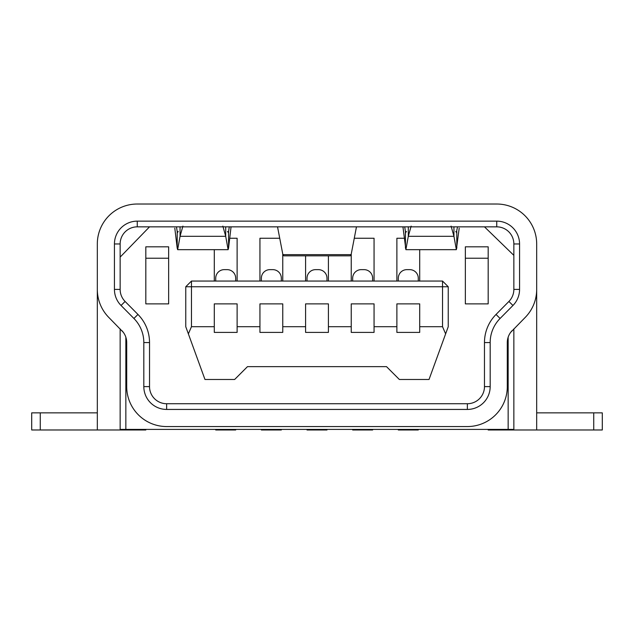 <?xml version="1.0" encoding="UTF-8"?>
<svg xmlns="http://www.w3.org/2000/svg" width="634" height="634" viewBox="0 0 634 634"><rect width="100%" height="100%" fill="white"/><g stroke="black" fill="none" stroke-linecap="round" stroke-linejoin="round"><path stroke-width="0.95" d="M123.281 332.295L108.882 317.523A39.942 39.942 0 0 1 97.319 289.413L97.319 243.963A39.942 39.942 0 0 1 137.261 204.021L496.739 204.021A39.942 39.942 0 0 1 536.681 243.963L536.681 289.413A39.942 39.942 0 0 1 525.118 317.523L510.719 332.295M97.319 258.228L97.319 281.052M145.82 429.408L145.82 429.979L97.319 429.979L97.319 288.185M536.681 288.185L536.681 429.979L513.857 429.979L513.857 429.408L120.143 429.408L120.143 328.895M536.681 281.052L536.681 258.228M125.096 301.459L137.966 314.456A39.942 39.942 0 0 1 149.529 342.558L149.529 386.613A17.118 17.118 0 0 0 166.647 403.731L467.353 403.731A17.118 17.118 0 0 0 484.471 386.613L484.471 342.558A39.942 39.942 0 0 1 496.034 314.456L508.904 301.459A17.118 17.118 0 0 0 513.857 289.413L513.857 243.963A17.118 17.118 0 0 0 496.739 226.845L137.261 226.845A17.118 17.118 0 0 0 120.143 243.963L120.143 289.413A17.118 17.118 0 0 0 125.096 301.459L121.046 305.477A22.824 22.824 0 0 1 114.437 289.413L114.437 243.963A22.824 22.824 0 0 1 137.261 221.139L496.739 221.139A22.824 22.824 0 0 1 519.563 243.963L519.563 289.413A22.824 22.824 0 0 1 512.954 305.477L500.091 318.466A34.236 34.236 0 0 0 490.177 342.558L490.177 386.613A22.824 22.824 0 0 1 467.353 409.437L166.647 409.437A22.824 22.824 0 0 1 143.823 386.613L143.823 342.558A34.236 34.236 0 0 0 133.909 318.466L121.046 305.477M512.248 330.512A17.118 17.118 0 0 0 507.295 342.558L507.295 386.613A39.942 39.942 0 0 1 467.353 426.555L166.647 426.555A39.942 39.942 0 0 1 126.705 386.613L126.705 342.558A17.118 17.118 0 0 0 121.752 330.512M215.718 429.408L215.718 429.979L235.689 429.979L235.689 429.408M235.689 281.052L235.689 278.199A8.559 8.559 0 0 0 227.131 269.64L224.278 269.64A8.559 8.559 0 0 0 215.718 278.199L215.718 281.052M281.337 281.052L281.337 278.199A8.559 8.559 0 0 0 272.779 269.64L269.925 269.64A8.559 8.559 0 0 0 261.367 278.199L261.367 281.052M261.367 429.408L261.367 429.979L281.337 429.979L281.337 429.408M307.014 429.408L307.014 429.979L326.986 429.979L326.986 429.408M307.014 281.052L307.014 278.199A8.559 8.559 0 0 1 315.573 269.64L318.426 269.64A8.559 8.559 0 0 1 326.986 278.199L326.986 281.052M372.633 281.052L372.633 278.199A8.559 8.559 0 0 0 364.075 269.64L361.221 269.64A8.559 8.559 0 0 0 352.662 278.199L352.662 281.052M352.662 429.408L352.662 429.979L372.633 429.979L372.633 429.408M398.31 281.052L398.31 278.199A8.559 8.559 0 0 1 406.869 269.64L409.722 269.64A8.559 8.559 0 0 1 418.281 278.199L418.281 281.052M398.31 429.408L398.31 429.979L418.281 429.979L418.281 429.408M120.143 429.979L120.143 429.408M419.708 326.7L442.532 326.7L442.532 286.758L191.468 286.758L191.468 326.7L214.292 326.7L214.292 303.876L237.116 303.876L237.116 326.7L259.94 326.7L259.94 303.876L282.764 303.876L282.764 326.7L305.588 326.7L305.588 303.876L328.412 303.876L328.412 326.7L351.236 326.7L351.236 303.876L374.06 303.876L374.06 326.7L396.884 326.7L396.884 303.876L419.708 303.876L419.708 332.406L396.884 332.406L396.884 326.7M445.631 333.864L429.028 379.481L399.357 379.481L386.518 366.642L247.482 366.642L234.643 379.481L204.972 379.481L185.762 326.7L185.762 286.758L191.468 286.758L191.468 281.052L442.532 281.052L442.532 286.758L448.238 286.758L448.238 326.7L445.631 333.864L442.532 326.7M351.236 326.7L351.236 332.406L374.06 332.406L374.06 326.7M305.588 326.7L305.588 332.406L328.412 332.406L328.412 326.7M259.94 326.7L259.94 332.406L282.764 332.406L282.764 326.7M214.292 326.7L214.292 332.406L237.116 332.406L237.116 326.7M191.468 326.7L188.369 333.864M214.292 281.052L214.292 249.669M419.708 249.669L419.708 281.052M168.644 246.816L168.644 303.876L145.82 303.876L145.82 246.816L168.644 246.816M465.356 303.876L465.356 246.816L488.18 246.816L488.18 303.876L465.356 303.876L488.18 303.876M145.82 258.228L168.644 258.228M259.94 281.052L259.94 238.257L279.111 238.257M351.236 281.052L351.236 254.06L350.198 255.827L283.802 255.827L282.764 254.06L282.764 281.052M354.889 238.257L374.06 238.257L374.06 281.052M451.091 226.108L453.944 236.3L456.353 249.661L459.198 228.153M457.518 226.845L456.361 232.527M176.482 226.845L177.203 231.576L177.203 248.116L174.802 228.153M465.356 258.228L488.18 258.228M396.884 281.052L396.884 238.257L404.056 238.257M328.412 255.827L328.412 281.052M305.588 281.052L305.588 255.827M229.944 238.257L237.116 238.257L237.116 281.052M402.939 226.845L405.887 249.661L408.296 236.3L411.149 226.108M404.722 226.845L405.443 231.576L406.521 231.576M231.061 226.845L228.557 248.116L228.557 231.576L228.121 232.527M177.639 232.527L177.203 231.576L178.281 231.576M177.203 248.116L177.647 249.661L180.056 236.3L225.704 236.3L222.851 226.108M229.278 226.845L228.557 231.576L227.479 231.576M145.82 303.876L168.644 303.876M508.151 429.408L508.151 337.217M125.849 337.217L125.849 429.408M356.466 226.845L351.236 254.06M282.764 254.06L277.534 226.845M182.909 226.108L180.056 236.3L180.056 226.845M513.857 328.895L513.857 429.408M405.879 232.527L405.443 231.576L405.443 248.116M225.704 226.845L225.704 236.3L228.113 249.661L228.557 248.116M120.143 257.111L149.529 226.845M484.471 226.845L513.857 255.375M191.468 281.052L185.762 286.758M442.532 281.052L448.238 286.758M513.857 429.979L488.18 429.979L488.18 429.408M536.681 412.861L602.3 412.861L602.3 429.979L536.681 429.979M97.319 429.979L31.7 429.979L31.7 412.861L40.259 412.861L40.259 429.979M97.319 412.861L40.259 412.861M455.719 231.576L456.797 231.576L456.797 248.116M453.944 226.845L453.944 236.3L408.296 236.3L408.296 226.845M282.946 254.654L351.054 254.654M593.741 412.861L593.741 429.979M143.823 386.613L149.529 386.613M166.647 403.731L166.647 409.437M143.823 342.558L149.529 342.558M467.353 403.731L467.353 409.437M133.909 318.466L137.966 314.456M484.471 386.613L490.177 386.613M484.471 342.558L490.177 342.558M114.437 289.413L120.143 289.413M496.034 314.456L500.091 318.466M114.437 243.963L120.143 243.963M508.904 301.459L512.954 305.477M137.261 221.139L137.261 226.845M513.857 289.413L519.563 289.413M496.739 221.139L496.739 226.845M513.857 243.963L519.563 243.963M456.353 249.669L405.887 249.669M228.113 249.669L177.647 249.669"/></g></svg>
